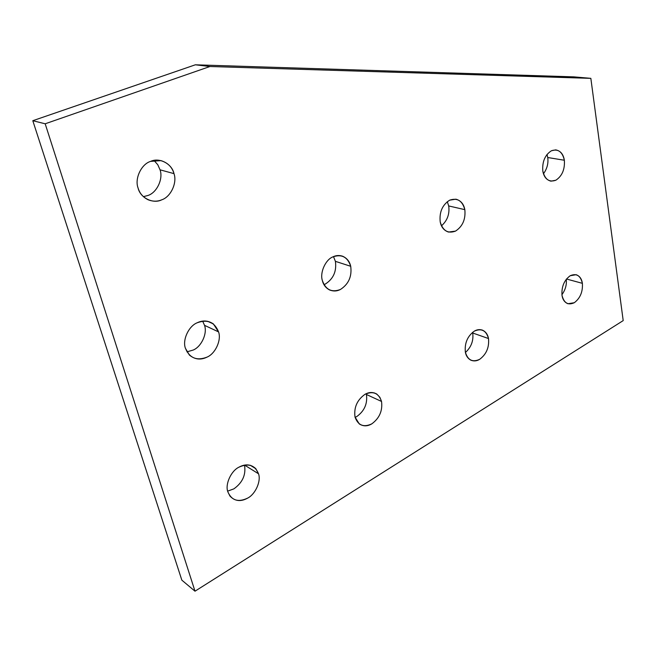 <?xml version="1.0" encoding="UTF-8"?>
<svg xmlns="http://www.w3.org/2000/svg" width="656" height="656" viewBox="0 0 656 656"><rect width="100%" height="100%" fill="white"/><g stroke="black" fill="none" stroke-linecap="round" stroke-linejoin="round"><path stroke-width="0.98" d="M447.285 201.663L448.704 205.943L464.833 209.649C463.767 204.024 460.799 200.539 455.92 199.186L449.688 200.162C442.382 204.828 439.217 212.068 440.209 221.876C441.242 227.156 444.014 230.551 448.507 232.06L455.51 231.109C462.652 226.418 465.76 219.26 464.833 209.649L448.704 205.943C449.786 213.946 447.376 220.572 441.472 225.828C447.376 220.572 449.786 213.946 448.704 205.943L447.285 201.663M472.582 332.33L472.722 333.01L488.507 338.545C487.818 334.593 485.85 331.813 482.611 330.206C479.782 329.222 477.035 329.525 474.345 331.124C467.482 336.126 464.489 343.137 465.358 352.157C466.039 355.855 467.867 358.529 470.836 360.169C473.845 361.374 476.789 361.095 479.659 359.324C486.383 354.314 489.327 347.385 488.507 338.545L472.722 333.01C473.681 340.653 471.254 347.147 465.424 352.477C471.254 347.147 473.681 340.653 472.722 333.01L472.582 332.33M566.464 279.005L582.38 283.335C581.733 278.866 579.65 275.987 576.148 274.7L570.22 275.717C564.16 280.186 561.421 286.721 562.003 295.315C562.651 299.587 564.627 302.391 567.924 303.736L574.279 302.728C580.224 298.234 582.922 291.772 582.38 283.335L566.464 279.005M546.989 154.447L547.735 157.522L564.357 160.244C563.373 154.234 560.486 150.773 555.681 149.871L551.434 150.757C545.021 154.914 542.143 161.647 542.799 170.945C543.775 176.702 546.53 180.097 551.081 181.146L555.862 180.22C562.135 176.029 564.972 169.371 564.357 160.244L547.735 157.522C548.539 163.311 547.112 168.731 543.471 173.774C547.112 168.731 548.539 163.311 547.735 157.522L546.989 154.447M356.839 416.503C364.441 410.984 367.639 403.645 366.442 394.502L366.228 393.69L366.442 394.502L381.538 401.456L379.84 397.265L376.741 394.043C372.895 391.911 368.951 392.017 364.925 394.363C357.069 400.012 353.773 407.573 355.019 417.044L359.267 423.924C363.309 426.474 367.491 426.441 371.813 423.85C379.471 418.2 382.71 410.738 381.538 401.456L366.442 394.502C367.639 403.645 364.441 410.984 356.839 416.503L355.109 417.38M244.557 465.088L258.521 473.796L255.824 468.704C250.986 464.186 245.319 463.685 238.841 467.228C230.986 471 224.918 484.53 227.853 491.836L229.928 496.034C234.848 501.266 240.793 501.947 247.738 498.068C255.446 494.173 261.277 481.02 258.521 473.796L244.557 465.088M325.245 284.097C333.371 278.915 336.758 271.322 335.405 261.342L333.494 256.603L335.405 261.342L350.714 266.295C349.673 261.523 346.958 258.161 342.596 256.209C339.185 255.118 335.921 255.348 332.813 256.914C325.548 259.653 319.767 272.568 322.317 280.399C323.31 284.712 325.712 287.894 329.525 289.936C333.305 291.453 336.938 291.305 340.423 289.476C348.615 284.171 352.051 276.447 350.714 266.295L335.405 261.342C336.758 271.322 333.371 278.915 325.245 284.097L323.982 284.663M202.647 321.112L204.524 325.335L218.563 331.903L213.397 323.949C208.223 320.456 202.811 320.062 197.177 322.777C188.674 326.057 182.204 340.12 185.451 348.336L189.379 355.044C194.84 359.545 200.736 360.234 207.075 357.102C215.398 353.666 221.605 340.013 218.563 331.903L204.524 325.335C207.558 333.314 201.449 346.704 193.217 350.042L186.944 351.854L193.217 350.042C201.449 346.704 207.558 333.314 204.524 325.335L202.647 321.112M147.961 195.472C156.882 192.7 163.401 178.801 160.039 169.814L157.809 164.787L153.996 160.433L157.809 164.787L160.039 169.814L173.988 173.635C172.151 167.116 167.821 162.778 160.999 160.622L150.618 161.384C141.384 164.033 134.447 178.653 138.063 187.96C139.572 193.217 142.918 197.144 148.108 199.76C152.922 201.622 157.456 201.638 161.704 199.826C170.74 196.972 177.366 182.786 173.988 173.635L160.039 169.814C163.401 178.801 156.882 192.7 147.961 195.472L143.393 196.661M244.508 465.096C246.123 474.698 242.581 482.627 233.864 488.868L227.657 491.131L233.864 488.868C242.581 482.627 246.123 474.698 244.508 465.096M566.243 279.284C566.85 284.679 565.415 289.821 561.913 294.708C565.415 289.821 566.85 284.679 566.243 279.284M573.861 76.867L590.843 78.351L623.2 320.604L194.996 591.195L45.182 123.787L209.953 66.51L590.843 78.351L573.861 76.867L195.34 64.805L209.953 66.51L195.34 64.805L32.8 120.704L45.182 123.787L32.8 120.704L181.835 580.15L194.996 591.195L181.835 580.15L32.8 120.704L195.34 64.805L573.861 76.867M194.996 591.195L623.2 320.604L590.843 78.351L209.953 66.51L45.182 123.787L194.996 591.195M138.063 187.96C134.447 178.653 141.384 164.033 150.618 161.384C159.408 157.112 172.085 163.91 173.988 173.635C177.366 182.786 170.74 196.972 161.704 199.826C153.151 204.246 140.171 197.882 138.063 187.96M185.451 348.336C182.204 340.12 188.674 326.057 197.177 322.777C207.509 319.07 214.643 322.112 218.563 331.903C221.605 340.013 215.398 353.666 207.075 357.102C196.849 361.062 189.633 358.143 185.451 348.336M322.317 280.399C319.767 272.568 325.548 259.653 332.813 256.914C341.645 253.839 347.614 256.963 350.714 266.295C352.051 276.447 348.615 284.171 340.423 289.476C331.665 292.773 325.63 289.747 322.317 280.399M227.853 491.836C224.918 484.53 230.986 471 238.841 467.228C248.411 462.906 254.971 465.096 258.521 473.796C261.277 481.02 255.446 494.173 247.738 498.068C238.267 502.603 231.642 500.528 227.853 491.836M355.019 417.044C353.773 407.573 357.069 400.012 364.925 394.363C373.157 390.722 378.692 393.083 381.538 401.456C382.71 410.738 379.471 418.2 371.813 423.85C363.645 427.679 358.045 425.408 355.019 417.044M542.799 170.945C542.143 161.647 545.021 154.914 551.434 150.757C558.084 148.576 562.389 151.741 564.357 160.244C564.972 169.371 562.135 176.029 555.862 180.22C549.252 182.573 544.898 179.482 542.799 170.945M562.003 295.315C561.421 286.721 564.16 280.186 570.22 275.717C576.501 273.06 580.56 275.602 582.38 283.335C582.922 291.772 580.224 298.234 574.279 302.728C568.039 305.532 563.947 303.064 562.003 295.315M465.358 352.157C464.489 343.137 467.482 336.126 474.345 331.124C481.512 328.025 486.227 330.501 488.507 338.545C489.327 347.385 486.383 354.314 479.659 359.324C472.55 362.596 467.785 360.201 465.358 352.157M440.209 221.876C439.217 212.068 442.382 204.828 449.688 200.162C457.314 197.587 462.357 200.744 464.833 209.649C465.76 219.26 462.652 226.418 455.51 231.109C447.941 233.88 442.841 230.805 440.209 221.876M481.766 329.919L482.611 330.206M374.133 392.862L376.741 394.043M250.272 465.268L255.824 468.704M207.575 321.268L213.397 323.949M551.081 181.146L550.154 180.974"/></g></svg>
